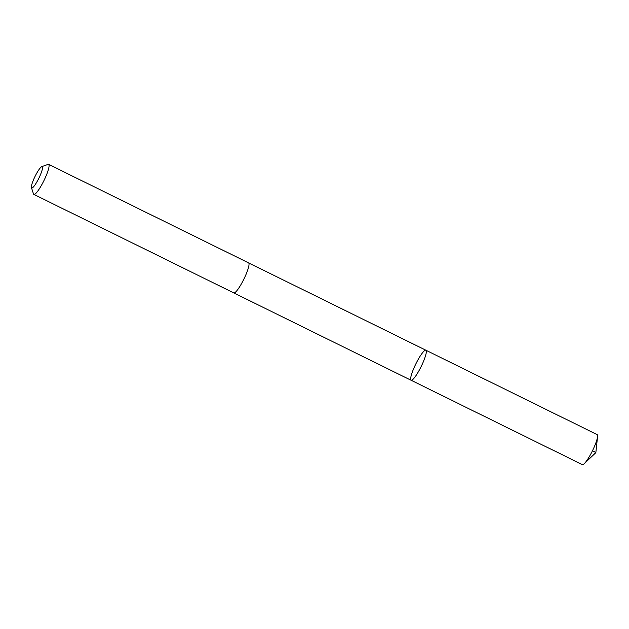 <?xml version="1.0" encoding="UTF-8"?>
<svg xmlns="http://www.w3.org/2000/svg" width="629" height="629" viewBox="0 0 629 629"><rect width="100%" height="100%" fill="white"/><g stroke="black" fill="none" stroke-linecap="round" stroke-linejoin="round"><path stroke-width="0.94" d="M411.075 380.254A16.739 2.964 116.2 0 1 415.848 363.892A16.739 2.964 116.2 0 1 425.888 350.227A16.739 2.964 116.2 0 1 421.147 366.558A16.739 2.964 116.2 0 1 411.091 380.262A16.739 2.964 116.2 0 1 411.075 380.254A16.739 2.964 116.2 0 1 411.075 380.254L582.328 464.634A16.739 2.964 -63.8 0 0 584.223 463.707A16.739 2.964 -63.8 0 0 592.392 450.922A16.739 2.964 -63.8 0 0 597.55 436.652A16.739 2.964 -63.8 0 0 597.141 434.6A16.739 2.964 -63.8 0 0 597.125 434.592L425.888 350.227A16.739 2.964 116.2 0 1 421.147 366.558A16.739 2.964 116.2 0 1 411.091 380.262L233.839 292.933M31.45 187.623L33.479 193.929A16.739 2.964 -63.8 0 0 33.832 194.408L233.776 292.91A16.739 2.964 -63.8 0 0 243.816 279.245A16.739 2.964 -63.8 0 0 248.589 262.883A16.739 2.964 -63.8 0 0 248.573 262.875L48.637 164.366A16.739 2.964 -63.8 0 0 48.637 164.366A16.739 2.964 -63.8 0 0 48.032 164.381L41.805 166.606A11.912 2.107 -63.8 0 0 35.075 176.356A11.912 2.107 -63.8 0 0 31.45 187.623A11.912 2.107 -63.8 0 0 38.361 179.21A11.912 2.107 -63.8 0 0 42.245 166.606A11.912 2.107 -63.8 0 0 41.805 166.606M33.832 194.408A16.739 2.964 -63.8 0 0 43.873 180.735A16.739 2.964 -63.8 0 0 48.645 164.373M597.55 436.652L595.852 452.628L592.494 450.702M595.852 452.628L584.223 463.707M248.628 262.906L425.888 350.227"/></g></svg>
